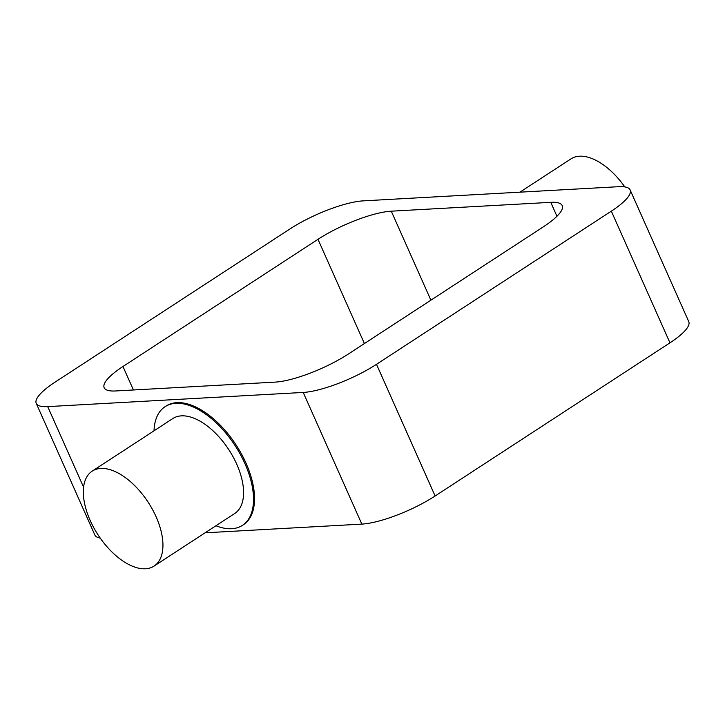 <?xml version="1.0" encoding="UTF-8"?>
<svg xmlns="http://www.w3.org/2000/svg" width="725" height="725" viewBox="0 0 725 725"><rect width="100%" height="100%" fill="white"/><g stroke="black" fill="none" stroke-linecap="round" stroke-linejoin="round"><path stroke-width="1.09" d="M519.916 192.17L570.91 158.911A56.668 29.906 56.9 0 1 624.796 186.905M145.462 568.772A56.668 29.906 56.9 0 1 93.806 527.791A56.668 29.906 56.9 0 1 92.175 471.15A56.668 29.906 56.9 0 1 148.181 502.271A56.668 29.906 56.9 0 1 154.09 566.071A56.668 29.906 56.9 0 1 145.462 568.772M92.175 471.15L172.804 418.561A56.668 29.906 56.9 0 1 228.81 449.681A56.668 29.906 56.9 0 1 234.719 513.49L154.09 566.071M154.017 430.813A70.832 37.383 56.9 0 1 165.064 406.698A70.832 37.383 56.9 0 1 235.072 445.603A70.832 37.383 56.9 0 1 242.458 525.353A70.832 37.383 56.9 0 1 231.674 528.724A70.832 37.383 56.9 0 1 215.932 525.743M165.064 406.698L166.07 406.036A70.832 37.383 56.9 0 1 236.078 444.942A70.832 37.383 56.9 0 1 243.464 524.692L242.458 525.353M122.96 366.506L317.985 239.313A56.668 13.992 156 0 1 391.273 211.183L550.755 202.338A56.668 13.992 156 0 1 562.21 205.583A56.668 13.992 156 0 1 543.406 226.798L348.39 353.999A56.668 13.992 156 0 1 275.101 382.12L115.619 390.965A56.668 13.992 156 0 1 104.164 387.721A56.668 13.992 156 0 1 122.96 366.506L133.418 389.978M363.162 200.87L618.67 186.688A56.668 13.992 156 0 1 630.125 189.932A56.668 13.992 156 0 1 611.329 211.156L376.493 364.312A56.668 13.992 156 0 1 303.213 392.442L47.705 406.616A56.668 13.992 156 0 1 36.25 403.372A56.668 13.992 156 0 1 55.046 382.147L289.882 228.991A56.668 13.992 156 0 1 363.162 200.87M36.25 403.372L94.875 535.05A56.668 13.992 -24 0 0 100.204 538.077M205.084 532.812L361.838 524.112A56.668 13.992 -24 0 0 435.118 495.991L669.954 342.834A56.668 13.992 -24 0 0 688.75 321.61L630.125 189.932M364.403 343.55L317.985 239.313M556.954 216.267L550.755 202.338M391.273 211.183L430.895 300.186M83.583 487.2L47.705 406.616M361.838 524.112L303.213 392.442M435.118 495.991L376.493 364.312M669.954 342.834L611.329 211.156"/></g></svg>
